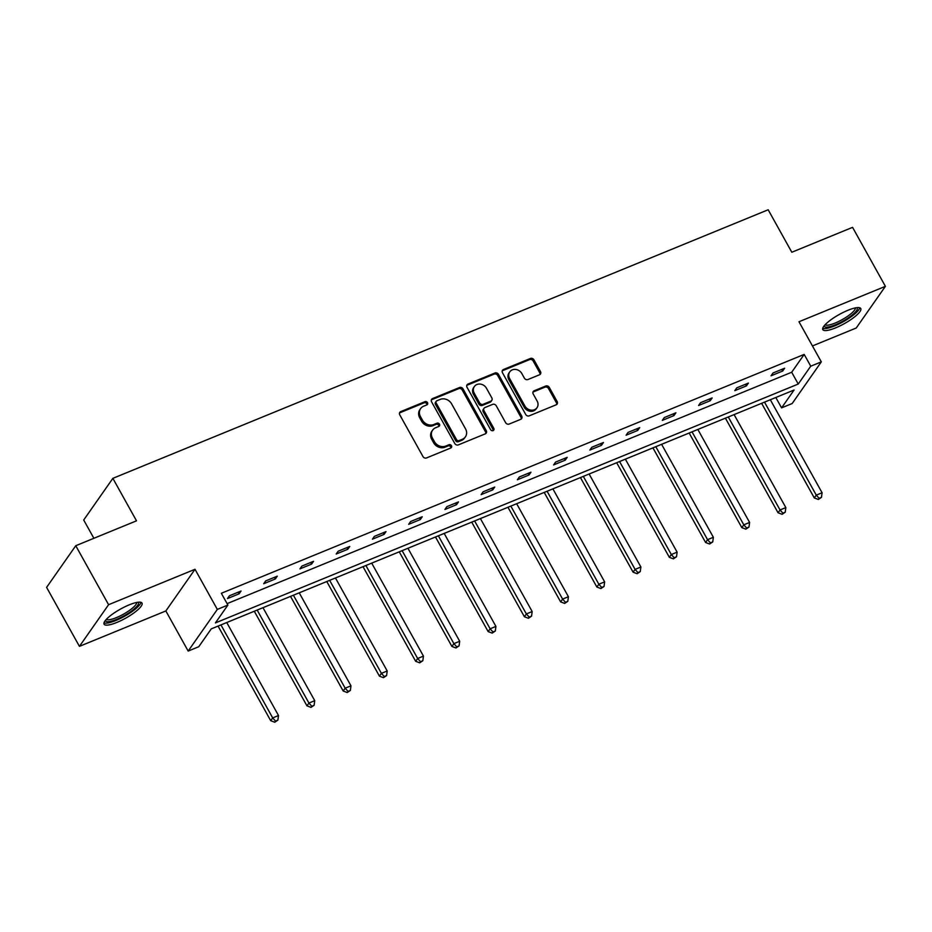 <?xml version="1.0" encoding="UTF-8"?>
<svg xmlns="http://www.w3.org/2000/svg" width="932" height="932" viewBox="0 0 932 932"><rect width="100%" height="100%" fill="white"/><g stroke="black" fill="none" stroke-linecap="round" stroke-linejoin="round"><path stroke-width="1.4" d="M427.485 402.636A1.911 1.666 35 0 0 424.98 401.669L400.76 411.606A2.726 2.377 35 0 0 399.77 414.857L422.965 456.54A2.726 2.377 35 0 0 426.541 457.927L450.762 448.001A1.911 1.666 35 0 0 448.956 444.75L445.822 446.044A8.738 7.596 35 0 1 434.405 441.617L432.471 438.145A8.738 7.596 35 0 1 432.611 430.141A8.738 7.596 35 0 1 435.64 427.741L438.774 426.46A1.911 1.666 35 0 0 436.968 423.21L433.834 424.503A8.738 7.596 35 0 1 422.417 420.076L420.483 416.604A8.738 7.596 35 0 1 420.612 408.6A8.738 7.596 35 0 1 423.652 406.201L426.786 404.919A1.911 1.666 35 0 0 427.485 402.636M426.914 404.861A1.911 1.666 35 0 0 424.2 402.799L399.968 412.725A2.726 2.377 35 0 0 399.513 412.981M450.89 447.931A1.911 1.666 35 0 0 448.175 445.88L445.042 447.162L445.822 446.044M438.902 426.39A1.911 1.666 35 0 0 436.188 424.34L433.054 425.621L433.834 424.503M835.643 327.854A21.704 5.231 -29.1 0 1 822.816 329.625A21.704 5.231 -29.1 0 1 847.934 310.286A21.704 5.231 -29.1 0 1 860.749 308.515A21.704 5.231 -29.1 0 1 835.643 327.854M116.908 622.425A21.704 5.231 -29.1 0 1 104.081 624.195A21.704 5.231 -29.1 0 1 129.199 604.856A21.704 5.231 -29.1 0 1 142.014 603.086A21.704 5.231 -29.1 0 1 116.908 622.425M79.43 646.365L46.6 587.381L75.76 545.721L108.59 604.705L79.43 646.365L165.849 610.949L188.171 651.06L217.331 609.4L227.897 605.066L215.409 622.914L798.246 384.042L810.747 366.194L821.313 361.872L792.153 403.533L781.587 407.867L794.076 390.019L211.238 628.89L198.749 646.738L188.171 651.06M812.448 345.947L856.24 328.006L885.4 286.334L798.98 321.75L821.313 361.872M75.76 545.721L136.503 520.825L112.865 478.349L768.178 209.77L791.816 252.246L852.57 227.35L885.4 286.334M539.477 374.804A2.726 2.377 35 0 0 540.467 371.553L533.954 359.857A2.726 2.377 35 0 0 530.39 358.471L503.478 369.503A2.726 2.377 35 0 0 502.488 372.753L525.695 414.449A2.726 2.377 35 0 0 529.26 415.823L556.171 404.803A2.726 2.377 35 0 0 557.161 401.552L549.298 387.421A2.726 2.377 35 0 0 545.721 386.034L534.211 390.753A2.726 2.377 35 0 0 533.221 394.003L537.123 401.016A7.305 6.349 35 0 1 537.007 407.703A7.305 6.349 35 0 1 524.914 406.014L509.641 378.567A7.305 6.349 35 0 1 509.757 371.88A7.305 6.349 35 0 1 521.838 373.569L524.39 378.147A2.726 2.377 35 0 0 527.955 379.522L539.477 374.804M165.849 610.949L195.009 569.289L108.59 604.705M195.009 569.289L217.331 609.4M227.105 603.633L791.687 372.252L804.176 354.405L221.338 593.276L227.897 605.066M804.176 354.405L810.747 366.194M463.041 388.924A2.726 2.377 35 0 0 459.476 387.537L432.565 398.57A2.726 2.377 35 0 0 431.574 401.82L454.781 443.504A2.726 2.377 35 0 0 458.346 444.89L485.257 433.858A2.726 2.377 35 0 0 486.248 430.607L463.041 388.924L462.249 390.042A2.726 2.377 35 0 0 458.684 388.667L431.772 399.688A2.726 2.377 35 0 0 431.318 399.945M468.027 384.031L494.927 373.01A2.726 2.377 35 0 1 498.492 374.384L521.699 416.08A2.726 2.377 35 0 1 520.708 419.33L509.198 424.048A2.726 2.377 35 0 1 505.622 422.662L496.22 405.758A2.726 2.377 35 0 0 492.644 404.383L485.013 407.505A2.726 2.377 35 0 0 484.011 410.756L493.809 428.359A1.911 1.666 35 0 1 490.616 429.675L467.025 387.281A2.726 2.377 35 0 1 468.027 384.031L467.235 385.161L494.135 374.128L494.927 373.01M112.865 478.349L83.705 520.009L93.876 538.288M775.82 397.498L781.587 407.867M791.687 372.252L798.246 384.042M782.67 371.041L771.055 375.806L773.024 372.986L784.639 368.233L782.67 371.041L781.762 369.41M746.427 385.895L734.812 390.659L736.781 387.84L748.396 383.087L746.427 385.895L745.518 384.264M710.196 400.748L698.581 405.513L700.549 402.694L712.164 397.929L710.196 400.748L709.287 399.117M673.952 415.602L662.337 420.367L664.306 417.548L675.921 412.783L673.952 415.602L673.044 413.971M637.709 430.456L626.094 435.209L628.075 432.401L639.69 427.637L637.709 430.456L636.801 428.813M601.478 445.31L589.863 450.063L591.832 447.255L603.447 442.49L601.478 445.31L600.569 443.667M565.235 460.163L553.62 464.917L555.588 462.097L567.204 457.344L565.235 460.163L564.326 458.521M529.003 475.005L517.388 479.77L519.357 476.951L530.972 472.198L529.003 475.005L528.083 473.374M492.76 489.859L481.145 494.624L483.114 491.805L494.729 487.052L492.76 489.859L491.851 488.228M456.517 504.713L444.902 509.478L446.871 506.659L458.486 501.894L456.517 504.713L455.608 503.082M420.285 519.567L408.67 524.332L410.639 521.512L422.254 516.747L420.285 519.567L419.377 517.936M384.042 534.42L372.427 539.174L374.396 536.366L386.011 531.601L384.042 534.42L383.134 532.778M347.799 549.274L336.184 554.027L338.165 551.22L349.78 546.455L347.799 549.274L346.89 547.632M311.568 564.116L299.953 568.881L301.921 566.062L313.536 561.309L311.568 564.116L310.659 562.485M275.324 578.97L263.709 583.735L265.678 580.916L277.293 576.162L275.324 578.97L274.416 577.339M239.093 593.824L227.478 598.589L229.447 595.769L241.062 591.016L239.093 593.824L238.173 592.193M420.612 408.6L419.831 409.731A8.738 7.596 35 0 0 419.691 417.734L420.483 416.604M433.054 425.621A8.738 7.596 35 0 1 421.625 421.206L419.691 417.734M432.611 430.141L431.819 431.271A8.738 7.596 35 0 0 431.679 439.263L432.471 438.145M445.042 447.162A8.738 7.596 35 0 1 433.613 442.747L431.679 439.263M485.712 433.601A2.726 2.377 35 0 0 485.456 431.737L462.249 390.042M436.875 400.783A1.911 1.666 35 0 0 436.188 403.055L456.552 439.648A1.911 1.666 35 0 0 459.045 440.615L462.354 439.263A8.738 7.596 35 0 0 465.394 436.863A8.738 7.596 35 0 0 465.534 428.86L451.601 403.847A8.738 7.596 35 0 0 440.184 399.42L436.875 400.783M436.211 401.308L435.43 402.438A1.911 1.666 35 0 0 435.395 404.185L436.188 403.055M465.394 436.863L464.602 437.993A8.738 7.596 35 0 1 461.573 440.393L458.264 441.745A1.911 1.666 35 0 1 455.76 440.778L435.395 404.185M521.174 419.074A2.726 2.377 35 0 0 520.918 417.21L497.711 375.514A2.726 2.377 35 0 0 494.135 374.128M484.058 408.263L483.265 409.381A2.726 2.377 35 0 0 483.23 411.886L493.028 429.489L493.809 428.359M493.249 430.572A1.911 1.666 35 0 0 493.028 429.489M486.446 388.213A7.305 6.349 35 0 0 474.365 386.524A7.305 6.349 35 0 0 474.248 393.211L479.63 402.88A2.726 2.377 35 0 0 483.207 404.267L490.838 401.133A2.726 2.377 35 0 0 491.828 397.882L486.446 388.213M474.365 386.524L473.572 387.654A7.305 6.349 35 0 0 473.468 394.341L474.248 393.211M491.793 400.387L491.001 401.517A2.726 2.377 35 0 1 490.057 402.263L482.415 405.397A2.726 2.377 35 0 1 478.85 404.01L473.468 394.341M509.757 371.88L508.965 373.01A7.305 6.349 35 0 0 508.86 379.697L509.641 378.567M537.007 407.703L536.215 408.833A7.305 6.349 35 0 1 524.134 407.144L508.86 379.697M556.625 404.546A2.726 2.377 35 0 0 556.369 402.671L548.505 388.551A2.726 2.377 35 0 0 544.94 387.164L533.419 391.883A2.726 2.377 35 0 0 532.964 392.139M539.931 374.548A2.726 2.377 35 0 0 539.675 372.683L533.162 360.987A2.726 2.377 35 0 0 529.597 359.601L502.686 370.633A2.726 2.377 35 0 0 502.232 370.889M218.053 626.094L270.723 720.716L272.692 717.908L278.505 715.52L226.744 622.529M220.931 624.906L272.692 717.908L275.546 721.1L274.765 722.23L277.876 720.145L275.546 721.1M278.505 715.52L277.876 720.145M274.765 722.23L270.723 720.716M254.296 611.241L306.966 705.862L308.935 703.054L314.736 700.666L262.975 607.676M257.174 610.064L308.935 703.054L311.789 706.246L310.997 707.376L314.107 705.303L311.789 706.246M314.736 700.666L314.107 705.303M310.997 707.376L306.966 705.862M290.528 596.387L343.197 691.02L345.166 688.2L350.98 685.824L299.219 592.822M293.405 595.21L345.166 688.2L348.032 691.393L347.24 692.523L350.35 690.449L348.032 691.393M350.98 685.824L350.35 690.449M347.24 692.523L343.197 691.02M138.053 602.223A18.78 4.52 -29.1 0 1 138.239 602.387A18.78 4.52 -29.1 0 1 125.226 615.12A18.78 4.52 -29.1 0 1 105.759 621.12A18.78 4.52 -29.1 0 1 105.444 620.374M103.988 622.914A21.564 5.196 150.9 0 0 124.527 616.285A21.564 5.196 150.9 0 0 140.977 602.328M106.376 619.314A17.393 4.194 150.9 0 0 123.374 614.235A17.393 4.194 150.9 0 0 136.655 602.456M856.788 307.665A18.78 4.52 -29.1 0 1 856.974 307.816A18.78 4.52 -29.1 0 1 843.973 320.55A18.78 4.52 -29.1 0 1 824.494 326.55A18.78 4.52 -29.1 0 1 824.179 325.816M822.735 328.344A21.564 5.196 150.9 0 0 843.262 321.726A21.564 5.196 150.9 0 0 859.712 307.77M825.111 324.744A17.393 4.194 150.9 0 0 842.12 319.664A17.393 4.194 150.9 0 0 855.39 307.898M326.771 581.533L379.44 676.166L381.409 673.347L387.211 670.97L335.462 577.98M329.648 580.356L381.409 673.347L384.264 676.55L383.483 677.669L386.594 675.595L384.264 676.55M387.211 670.97L386.594 675.595M383.483 677.669L379.44 676.166M363.014 566.679L415.672 661.312L417.653 658.493L423.454 656.116L371.693 563.126M365.892 565.503L417.653 658.493L420.507 661.697L419.715 662.815L422.825 660.741L420.507 661.697M423.454 656.116L422.825 660.741M419.715 662.815L415.672 661.312M399.245 551.826L451.915 646.458L453.884 643.639L459.697 641.263L407.936 548.272M402.123 550.649L453.884 643.639L456.75 646.843L455.958 647.973L459.068 645.888L456.75 646.843M459.697 641.263L459.068 645.888M455.958 647.973L451.915 646.458M435.489 536.983L488.158 631.605L490.127 628.797L495.929 626.409L444.18 533.419M438.366 535.795L490.127 628.797L492.981 631.989L492.201 633.119L495.311 631.034L492.981 631.989M495.929 626.409L495.311 631.034M492.201 633.119L488.158 631.605M471.72 522.13L524.39 616.751L526.359 613.943L532.172 611.555L480.411 518.565M474.609 520.941L526.359 613.943L529.225 617.135L528.432 618.266L531.543 616.18L529.225 617.135M532.172 611.555L531.543 616.18M528.432 618.266L524.39 616.751M507.963 507.276L560.633 601.897L562.602 599.09L568.415 596.713L516.654 503.711M510.841 506.099L562.602 599.09L565.456 602.282L564.676 603.412L567.786 601.338L565.456 602.282M568.415 596.713L567.786 601.338M564.676 603.412L560.633 601.897M544.206 492.422L596.876 587.055L598.845 584.236L604.647 581.859L552.886 488.857M547.084 491.246L598.845 584.236L601.699 587.428L600.907 588.558L604.029 586.484L601.699 587.428M604.647 581.859L604.029 586.484M600.907 588.558L596.876 587.055M580.438 477.568L633.108 572.201L635.076 569.382L640.89 567.005L589.129 474.015M583.327 476.392L635.076 569.382L637.942 572.586L637.15 573.704L640.261 571.631L637.942 572.586M640.89 567.005L640.261 571.631M637.15 573.704L633.108 572.201M616.681 462.715L669.351 557.348L671.32 554.528L677.121 552.152L625.372 459.161M619.559 461.538L671.32 554.528L674.174 557.732L673.393 558.851L676.504 556.777L674.174 557.732M677.121 552.152L676.504 556.777M673.393 558.851L669.351 557.348M652.924 447.873L705.594 542.494L707.563 539.675L713.364 537.298L661.603 444.308M655.802 446.684L707.563 539.675L710.417 542.878L709.625 544.008L712.735 541.923L710.417 542.878M713.364 537.298L712.735 541.923M709.625 544.008L705.594 542.494M689.156 433.019L741.825 527.64L743.794 524.832L749.608 522.444L697.847 429.454M692.033 431.831L743.794 524.832L746.66 528.025L745.868 529.155L748.978 527.069L746.66 528.025M749.608 522.444L748.978 527.069M745.868 529.155L741.825 527.64M725.399 418.165L778.069 512.786L780.037 509.979L785.839 507.591L734.09 414.6M728.276 416.977L780.037 509.979L782.892 513.171L782.111 514.301L785.222 512.216L782.892 513.171M785.839 507.591L785.222 512.216M782.111 514.301L778.069 512.786M761.63 403.311L814.3 497.933L816.281 495.125L822.082 492.748L770.321 399.746M764.52 402.135L816.281 495.125L819.135 498.317L818.343 499.447L821.453 497.373L819.135 498.317M822.082 492.748L821.453 497.373M818.343 499.447L814.3 497.933M424.2 402.799L424.98 401.669M448.175 445.88L448.956 444.75M436.188 424.34L436.968 423.21M421.625 421.206L422.417 420.076M433.613 442.747L434.405 441.617M399.968 412.725L400.76 411.606M485.456 431.737L486.248 430.607M431.772 399.688L432.565 398.57M458.684 388.667L459.476 387.537M455.76 440.778L456.552 439.648M458.264 441.745L459.045 440.615M461.573 440.393L462.354 439.263M497.711 375.514L498.492 374.384M520.918 417.21L521.699 416.08M483.23 411.886L484.011 410.756M478.85 404.01L479.63 402.88M482.415 405.397L483.207 404.267M490.057 402.263L490.838 401.133M524.134 407.144L524.914 406.014M533.419 391.883L534.211 390.753M544.94 387.164L545.721 386.034M548.505 388.551L549.298 387.421M556.369 402.671L557.161 401.552M502.686 370.633L503.478 369.503M529.597 359.601L530.39 358.471M533.162 360.987L533.954 359.857M539.675 372.683L540.467 371.553"/></g></svg>
